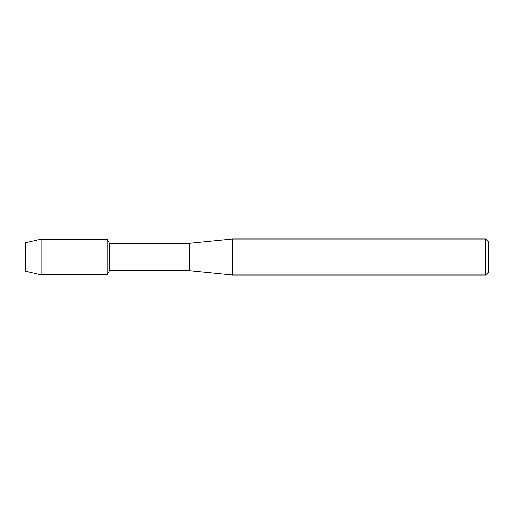 <?xml version="1.0" encoding="UTF-8"?>
<svg xmlns="http://www.w3.org/2000/svg" width="514" height="514" viewBox="0 0 514 514"><rect width="100%" height="100%" fill="white"/><g stroke="black" fill="none" stroke-linecap="round" stroke-linejoin="round"><path stroke-width="0.77" d="M25.7 271.308L25.7 242.692L41.036 239.158L107.085 239.158L109.469 243.295L189.325 243.295L232.155 239.01L485.73 239.01L488.3 241.58L488.3 272.42L485.73 274.99L232.155 274.99L189.325 270.705L109.469 270.705L107.085 274.842L107.085 239.158L107.085 274.842L41.036 274.842L25.7 271.308L25.7 242.692M109.469 270.705L109.469 243.295M189.325 270.705L189.325 243.295M232.155 274.99L232.155 239.01M485.73 274.99L485.73 239.01M41.036 274.842L41.036 239.158"/></g></svg>
